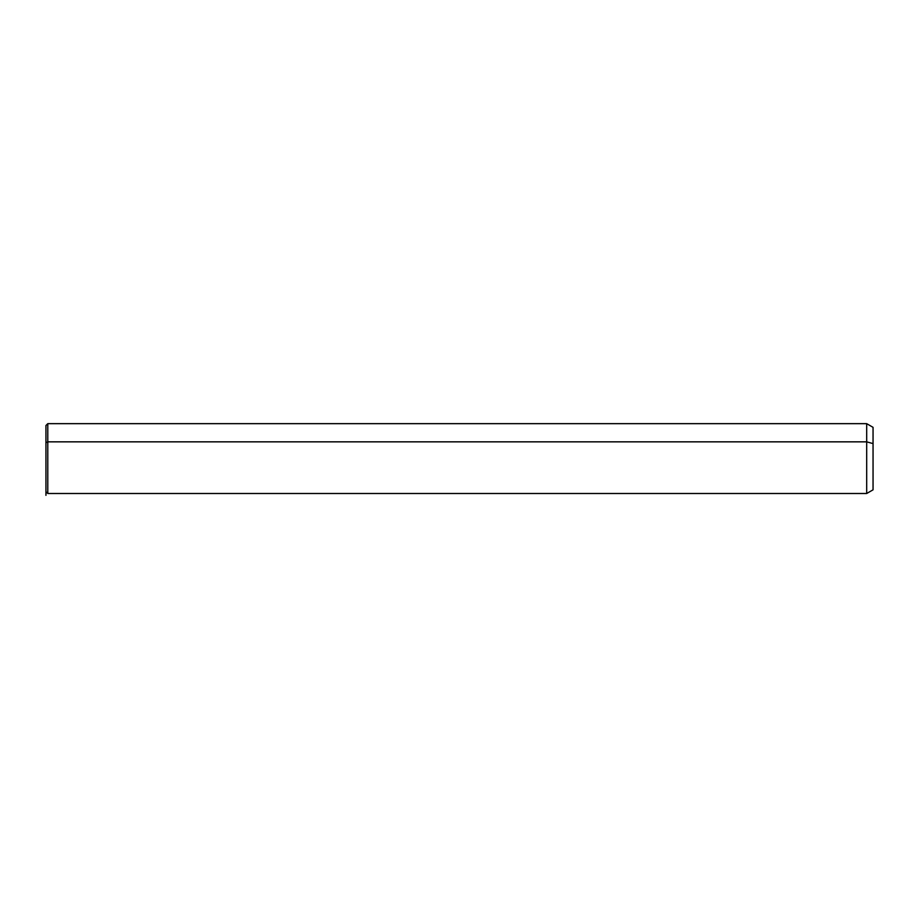 <?xml version="1.0" encoding="UTF-8"?>
<svg xmlns="http://www.w3.org/2000/svg" width="919" height="919" viewBox="0 0 919 919"><rect width="100%" height="100%" fill="white"/><g stroke="black" fill="none" stroke-linecap="round" stroke-linejoin="round"><path stroke-width="1.38" d="M45.95 442.717L45.95 425.497L47.788 423.659L866.686 423.659L873.05 427.335L873.05 443.601L866.686 441.844L866.686 493.503L47.788 493.503L47.788 441.844L866.686 441.844L866.686 423.659L866.686 441.844L47.788 441.844L47.788 493.503L45.95 491.665L45.95 442.717L47.788 441.844L47.788 423.659L47.788 441.844L45.95 442.717L45.95 474.445M866.686 441.844L873.05 443.601L873.05 489.827L866.686 493.503L866.686 441.844M873.05 473.561L873.05 443.601M45.95 461.625L45.95 495.341"/></g></svg>

